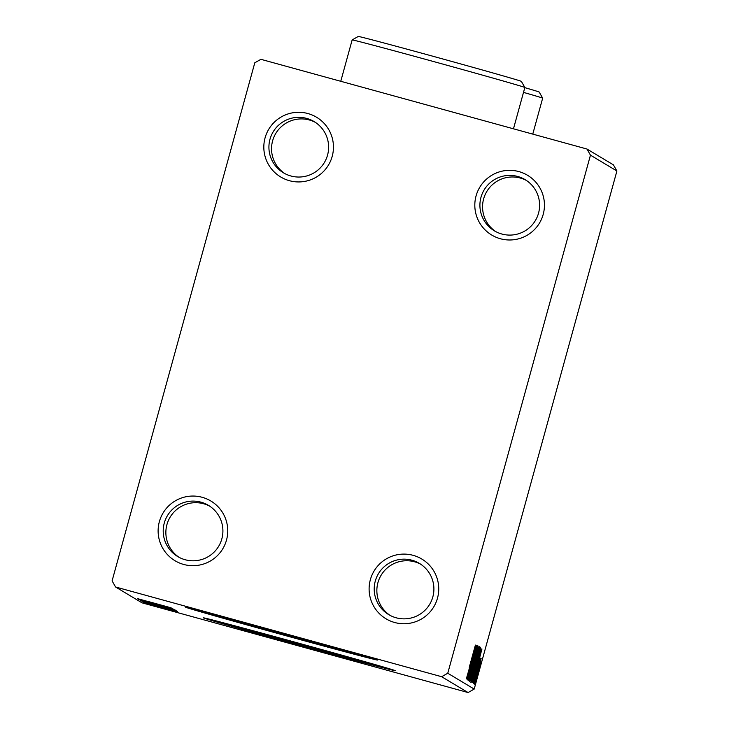 <?xml version="1.0" encoding="UTF-8"?>
<svg xmlns="http://www.w3.org/2000/svg" width="729" height="729" viewBox="0 0 729 729"><rect width="100%" height="100%" fill="white"/><g stroke="black" fill="none" stroke-linecap="round" stroke-linejoin="round"><path stroke-width="1.09" d="M500.376 238.738A34.828 34.81 -59.1 0 0 543.196 214.399A34.828 34.81 -59.1 0 0 518.875 171.579A34.828 34.81 -59.1 0 0 476.064 195.928A34.828 34.81 -59.1 0 0 500.376 238.738M517.699 176.464A29.853 29.843 120.9 0 1 537.2 216.978A29.853 29.843 120.9 0 1 494.426 230.856A29.853 29.843 120.9 0 1 517.699 176.464M495.766 231.612A29.853 29.843 120.9 0 1 520.342 178.049A29.853 29.843 120.9 0 1 526.411 180.455M289.386 180.692A34.828 34.81 -59.1 0 0 332.205 156.343A34.828 34.81 -59.1 0 0 307.884 113.533A34.828 34.81 -59.1 0 0 265.074 137.872A34.828 34.81 -59.1 0 0 289.386 180.692M306.709 118.408A29.853 29.843 120.9 0 1 326.218 158.922A29.853 29.843 120.9 0 1 283.435 172.8A29.853 29.843 120.9 0 1 306.709 118.408M284.775 173.566A29.853 29.843 120.9 0 1 309.351 119.993A29.853 29.843 120.9 0 1 315.42 122.408M183.681 564.446A34.828 34.81 -59.1 0 0 226.5 540.107A34.828 34.81 -59.1 0 0 202.179 497.296A34.828 34.81 -59.1 0 0 159.369 521.636A34.828 34.81 -59.1 0 0 183.681 564.446M201.004 502.172A29.853 29.843 120.9 0 1 220.504 542.686A29.853 29.843 120.9 0 1 177.73 556.564A29.853 29.843 120.9 0 1 201.004 502.172M179.07 557.321A29.853 29.843 120.9 0 1 203.646 503.757A29.853 29.843 120.9 0 1 209.715 506.172M394.671 622.502A34.828 34.81 -59.1 0 0 437.491 598.163A34.828 34.81 -59.1 0 0 413.17 555.343A34.828 34.81 -59.1 0 0 370.359 579.692A34.828 34.81 -59.1 0 0 394.671 622.502M411.985 560.227A29.853 29.843 120.9 0 1 431.495 600.742A29.853 29.843 120.9 0 1 388.721 614.62A29.853 29.843 120.9 0 1 411.985 560.227M390.061 615.376A29.853 29.843 120.9 0 1 414.637 561.813A29.853 29.843 120.9 0 1 420.706 564.219M226.856 617.809A65.482 0.574 -164.6 0 0 283.627 633.738A65.482 0.574 -164.6 0 0 336.579 648.026M244.662 628.471A65.482 0.574 -164.6 0 0 301.442 644.409A65.482 0.574 -164.6 0 0 354.394 658.697M296.557 642.604A99.518 0.866 -164.6 0 0 203.4 617.846A99.518 0.866 -164.6 0 0 302.125 645.94A99.518 0.866 -164.6 0 0 395.282 670.698A99.518 0.866 -164.6 0 0 296.557 642.604M220.841 622.138A99.518 0.866 -164.6 0 0 302.389 644.983A99.518 0.866 -164.6 0 0 378.105 665.449M278.742 631.934A99.518 0.866 -164.6 0 0 185.585 607.175A99.518 0.866 -164.6 0 0 284.31 635.269A99.518 0.866 -164.6 0 0 377.476 660.027A99.518 0.866 -164.6 0 0 278.742 631.934M203.026 611.467A99.518 0.866 -164.6 0 0 284.574 634.312A99.518 0.866 -164.6 0 0 360.299 654.788M254.795 62.794L112.093 580.876L115.574 586.991L441.646 676.712L447.761 673.241L590.463 155.159L586.991 149.035L260.918 59.322L254.795 62.794M586.991 149.035L613.426 164.872L616.907 170.996L590.463 155.159M480.466 662.88L474.789 684.34L480.466 662.88M474.06 683.401L481.14 658.551L474.06 683.401M480.42 658.123L473.413 683.51L480.42 658.123M471.9 682.107L480.921 648.391L476.784 665.969L471.9 682.107M470.223 681.105L479.472 647.525L473.276 671.828L470.223 681.105M468.92 680.321L477.85 646.55L471.153 672.22L478.488 646.933L468.92 680.321M467.216 679.3L476.392 645.675L469.977 671.008L476.957 646.012L467.708 679.592L474.096 654.314L467.216 679.3M469.248 667.427L475.408 645.083L469.248 667.427M447.761 673.241L474.205 689.069L616.907 170.996M475.919 645.393L466.988 679.164L469.777 668.293L466.36 678.781L475.928 645.402M468.064 680.813L477.787 645.511L468.064 680.813M473.914 663.928L479.181 646.35L474.707 664.21L469.467 681.651L473.914 663.928L470.415 678.207L474.634 664.155L478.242 649.794L473.987 663.955M475.363 664.793L480.63 647.215L476.155 665.076L470.916 682.517L475.363 664.793L471.863 679.073L476.083 665.03L479.691 650.66L475.436 664.821M481.933 649.001L473.012 682.772L475.518 671.737L472.374 682.39L481.951 649.001M474.479 680.886L473.768 683.729L474.479 680.886M475.053 681.232L474.342 684.066L475.171 681.305M475.991 681.797L475.281 684.631L475.991 681.797M171.151 610.647L145.764 603.667L171.151 610.656M145.344 603.275L170.513 610.264L145.344 603.275M169.784 609.827L144.378 602.837L169.784 609.827M143.185 601.981L176.691 611.194L143.203 601.917M141.508 600.978L175.224 610.301L141.508 600.978M140.196 600.195L173.456 609.244L140.214 600.204M138.501 599.174L172.554 608.706L138.51 599.156M148.67 601.635L171.078 607.822L148.67 601.635M115.574 586.991L142.009 602.828L468.082 692.55L441.646 676.712M171.515 608.086L137.635 598.655L171.515 608.086M138.72 599.584L174.012 609.298L138.72 599.584M157.245 605.015L175.407 610.137L157.245 605.015M158.694 605.881L176.855 611.002L158.694 605.881M177.539 611.686L143.659 602.263L177.539 611.686M147.477 603.785L150.329 604.587L147.477 603.785M148.051 604.131L150.903 604.933L148.051 604.131M148.98 604.687L151.842 605.498L148.98 604.687M474.205 689.069L468.082 692.55M152.261 602.819L163.424 605.863L152.261 602.819M158.093 605.471L143.567 601.37L158.093 605.471M171.789 609.362L160.954 606.355L171.789 609.362M157.546 605.425L145.025 601.972L157.264 605.389M159.542 606.337L145.016 602.245L159.542 606.337M173.156 610.182L146.474 602.837L173.165 610.155M172.481 610.082L173.21 610.209M158.284 606.428L169.447 609.462L158.284 606.428M158.567 607.257L148.771 604.496L158.567 607.257M470.688 664.83L473.695 653.494L470.378 664.748M478.68 651.061L475.673 661.795L478.68 651.061M474.725 665.24L471.335 677.76L474.725 665.24M480.056 651.881L472.784 678.617L476.711 665.914L479.974 651.863M472.784 678.617L473.212 677.888M476.711 668.438L479.709 657.102L476.392 668.347M475.426 681.269L478.543 671.874M478.47 671.846L480.958 661.95L475.618 681.323M352.162 39.922L358.276 36.45A84.591 0.738 15.4 0 1 437.455 57.5A84.591 0.738 15.4 0 1 521.372 81.375L524.853 87.489A89.567 0.784 -164.6 0 0 524.853 87.489A89.567 0.784 -164.6 0 0 435.997 62.211A89.567 0.784 -164.6 0 0 352.162 39.922A89.567 0.784 -164.6 0 0 352.153 39.931L340.762 81.293M524.807 87.653A84.591 0.738 15.4 0 1 539.187 92.045L542.668 98.16A89.567 0.784 -164.6 0 0 523.504 92.383M532.762 134.118L542.668 98.169A89.567 0.784 -164.6 0 0 542.668 98.16M524.853 87.498L513.471 128.814"/></g></svg>
